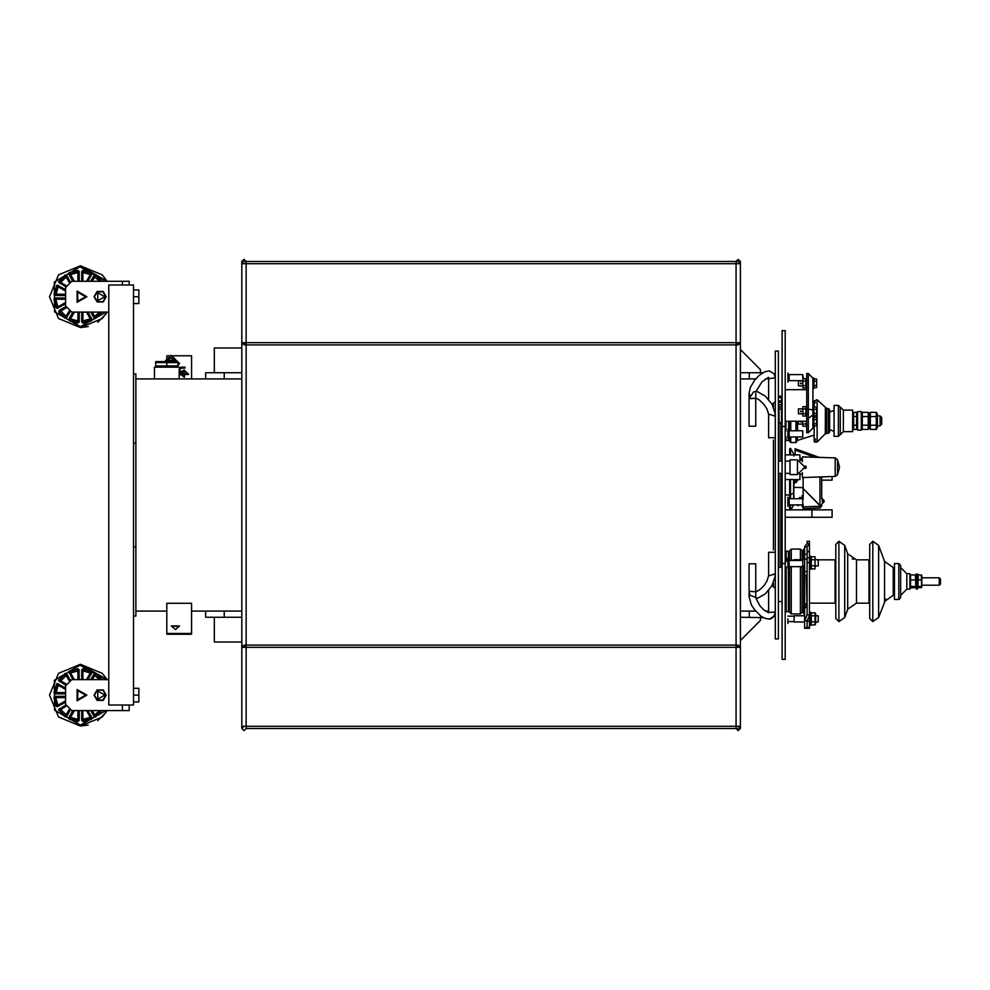<?xml version="1.0" encoding="UTF-8"?>
<svg xmlns="http://www.w3.org/2000/svg" width="990" height="990" viewBox="0 0 990 990"><rect width="100%" height="100%" fill="white"/><g stroke="black" fill="none" stroke-linecap="round" stroke-linejoin="round"><path stroke-width="1.49" d="M138.872 688.347L138.872 701.935L138.872 688.347L133.514 688.347M138.872 289.922L138.872 303.509L138.872 289.922L133.514 289.922M108.801 312.159L71.738 312.159L65.563 305.972L65.563 287.447L71.738 281.271L129.183 281.271L129.183 284.971M179.165 372.995L180.019 372.995L180.019 369.295L179.165 369.295L179.165 378.935L241.857 378.935L135.915 378.935L154.452 378.935L154.452 367.191L179.165 367.191M155.69 361.56L177.928 361.56L177.928 362.55L155.69 362.55L155.69 361.56L155.69 365.954L166.803 365.954L166.803 362.55M174.228 360.335L174.846 359.098L174.228 361.202L174.228 360.335L165.751 360.335L165.751 361.202M749.777 594.916L749.022 596.586L751.472 605.001L754.826 610.125L760.976 616.114L764.787 618.267L769.416 619.084L774.316 615.966L775.257 612.006L775.257 638.934L778.35 638.934L778.35 351.066L775.257 351.066L775.257 414.092L772.052 404.304L765.245 396.099L757.709 391.83L753.638 391.817L749.022 398.673L755.716 398.24M775.257 600.534L775.257 425.564M129.183 705.029L129.183 710.585L71.738 710.585L65.563 704.41L65.563 685.872L71.738 679.697L108.801 679.697M180.489 368.329L184.969 368.057L184.969 367.191L181.257 367.191L180.019 369.295M77.913 710.585L77.789 720.893L79.151 719.668L69.201 716.995L69.758 718.74L74.324 710.585M69.758 708.605L65.266 716.141L67.06 715.758L59.771 708.469L59.388 710.263L66.924 705.771M65.563 696.378L55.18 696.378L53.955 697.43L55.861 697.616L55.861 696.378L54.636 697.74L56.789 705.771L58.534 706.328L57.915 705.264L56.195 706.118L56.876 706.761L65.563 702.269M65.563 692.666L54.636 692.542L55.861 693.903L58.534 683.954L56.789 684.511L65.563 689.436M66.924 684.511L59.388 680.019L59.771 681.813L67.06 674.524L65.266 674.14L69.758 681.677M74.324 679.697L69.758 671.542L69.201 673.287L79.151 670.614L77.789 669.401L77.913 679.697M86.452 710.585L91.018 718.74L91.575 716.995L81.625 719.668L82.974 720.893L82.863 710.585M99.594 710.585L93.716 715.758L95.51 716.141L92.157 710.585M92.157 679.697L95.51 674.14L93.716 674.524L99.594 679.697M82.863 679.697L82.974 669.401L81.625 670.614L91.575 673.287L91.018 671.542L86.452 679.697M789.463 438.174L789.476 441.354L790.701 442.493L790.701 436.937M789.463 430.761L789.463 421.183L789.463 430.761M787.929 568.198L787.929 558.929L787.916 568.198M789.154 566.651L789.154 560.476L802.754 560.476L802.754 566.651L789.154 566.651M802.754 566.651L802.754 560.476M787.929 506.422L787.929 497.166L787.916 506.422M789.154 504.888L789.154 498.713L802.754 498.713L802.754 504.888L789.154 504.888M802.754 504.888L802.754 498.713M787.929 382.264L787.929 372.995L787.916 382.264M802.383 380.717L789.154 380.717L789.154 374.542L802.754 374.542L802.754 378.898M803.36 378.712L802.754 374.542M787.929 438.483L787.929 429.214L787.916 438.471M789.154 436.937L789.154 430.761L802.754 430.761L802.754 436.937L789.154 436.937M802.754 436.937L802.754 430.761M821.651 480.175L832.095 480.175L832.095 476.586M785.144 517.238L832.095 517.238L832.095 509.825L785.144 509.825M778.35 567.27L782.051 567.27M782.051 422.73L778.35 422.73M793.856 492.278L793.856 488.454M791.01 449.361L792.532 451.96L790.453 448.359L789.599 448.854L789.599 454.843M789.599 479.556L789.599 498.713M789.599 504.888L789.599 509.825M790.453 448.359L790.453 454.843M790.453 479.556L790.453 498.713M790.453 504.888L790.453 509.825M793.559 454.843L793.856 456.056M793.856 479.556L793.856 498.713M803.125 485.979L803.125 487.736L793.856 487.278M795.094 454.843L795.094 448.668L819.052 457.392L795.094 448.668M803.125 499.071L803.125 488.553L819.794 505.556L821.651 505.395L819.955 505.395L819.794 506.286L803.125 506.905L803.125 508.588L819.869 507.969L821.651 506.125L819.794 506.286L819.869 507.969M821.651 498.997L821.651 476.933L821.651 498.997M794.599 479.556L794.599 483.417L793.856 483.417M796.096 482.514L795.589 479.556M822.17 501.695L824.212 501.695L822.17 501.695L822.17 500.668L824.212 500.668L822.17 500.668M898.809 563.57L900.653 565.426L898.809 563.57L894.477 563.57L894.477 599.396L898.809 599.396L900.653 597.539L898.809 599.396L898.809 563.57L900.653 565.426L900.653 597.539L899.106 599.371M807.073 571.601L804.66 571.601L804.66 628.279L807.073 628.279L807.073 620.73L809.164 616.126M807.073 562.431L809.486 562.431L809.486 614.963L807.073 614.963L807.073 546.728L804.66 546.728L804.66 559.09L807.073 559.09M809.486 541.332L809.486 543.671L807.073 543.671L807.073 541.332L809.486 541.332M807.073 628.279L809.486 628.279L809.486 627.45L807.073 627.45M807.073 621.2L809.486 621.2L809.486 616.126M809.486 612.365L810.711 612.365L810.711 625.333L809.486 625.333M815.042 615.817L815.042 612.785L815.661 613.862L815.661 623.836L815.042 624.913L815.042 615.817L811.342 615.817L811.342 624.913L810.711 623.836M818.185 621.943L818.185 615.768L818.185 621.943L815.661 621.943M806.367 603.591L806.367 606.61M806.367 575.301L806.974 604.717L806.974 575.301M809.486 562.431L809.486 557.902L807.073 557.902M807.073 551.653L809.486 551.653L807.073 551.158M809.486 556.306L810.711 556.306L810.711 569.275L809.486 569.275M815.042 556.726L815.042 568.854L815.042 556.726L811.342 556.726L811.342 568.854L815.042 568.854M818.185 565.884L818.185 559.709L818.185 565.884L815.661 565.884M789.463 566.651L789.463 612.055L791.319 613.911L789.463 612.055L791.319 613.911L800.403 613.911L800.403 566.651M791.319 560.093L791.319 549.054L789.463 550.898L789.463 560.093M900.653 595.374L900.653 567.579L906.84 573.755L906.84 589.199L900.653 595.374M906.84 589.199L909.921 589.199L909.921 573.755L906.84 573.755M916.096 588.889L916.096 574.064L917.643 574.064L917.643 588.889L916.096 588.889M921.962 575.908L921.702 587.515L921.269 574.98L921.962 575.908M804.66 549.054L803.732 549.054L803.732 559.709M803.732 565.884L803.732 613.911L804.66 613.911M939.263 585.189L940.5 583.952L940.5 579.014L939.263 577.776L939.263 585.189L921.962 585.189M804.66 621.943L794.104 621.943L794.104 615.768L804.66 615.768M787.929 618.849L787.916 623.49L787.929 618.849M794.104 560.476L794.104 559.709L804.66 559.709M787.929 567.431L787.929 566.268L789.154 566.268M789.154 560.86L787.929 560.86L787.929 558.781M781.432 422.73L781.432 405.207M781.432 404.291L781.432 396.136L778.969 396.136M778.35 405.987L778.35 394.626M843.369 431.69L852.638 431.69L852.638 410.058L843.369 410.058L840.275 406.977L840.275 434.771L843.369 431.69L843.369 410.058M840.275 407.286L838.419 405.43L840.275 407.286L838.419 405.43L834.1 405.43L834.1 436.318L838.419 436.318L840.275 434.462L838.419 436.318L840.275 434.462L838.419 436.318L838.419 405.43L840.275 407.286L840.275 415.775M857.575 430.143L857.575 411.605L861.275 411.605L861.275 430.143L857.575 430.143M868.292 412.31L869.307 414.08L869.307 427.668L868.292 429.437L868.292 412.31L862.302 412.31L862.302 429.437L861.275 427.668M876.323 412.31L877.338 414.08L877.338 427.668L876.323 429.437L876.323 412.31L870.334 412.31L870.334 429.437L869.307 427.668M877.338 415.936L880.172 415.936L880.172 425.811L877.338 425.811M880.172 425.811L881.719 424.277L881.719 417.471L880.172 415.936M825.375 408.004L825.313 433.793L828.345 433.236L828.345 408.511L829.571 409.736L829.571 432.011L829.571 409.736L829.571 432.011L828.754 433.162L829.571 429.92L829.571 432.011L828.345 433.236L829.571 432.011M796.876 421.183L796.876 430.761L796.876 421.183M796.876 441.602L796.876 436.937L796.876 441.317L797.519 436.937M788.646 440.637L788.659 436.553L788.659 440.637L789.463 439.919L785.949 440.637L785.949 436.652L785.961 440.637L785.144 439.82L785.949 440.637M788.659 421.183L788.659 431.145L788.646 421.183M785.949 431.046L785.949 421.183L785.961 431.021M799.97 475.856L800.588 473.938M800.588 460.461L799.97 458.556M785.144 479.556L799.97 479.556L799.97 474.185M799.97 460.214L799.97 454.843L785.144 454.843M806.145 468.022L806.145 466.389M837.503 459.744L837.503 474.656L839.508 467.206L837.503 459.744L835.201 457.912L802.445 456.86L802.445 461.674M802.445 472.725L802.445 477.551L835.201 476.487L837.503 474.656M806.763 388.6L806.763 378.106M806.763 426.839L806.392 421.183M812.938 416.592L813.929 416.592L813.929 406.098L812.938 406.098M813.929 416.592L813.929 426.839L812.938 426.839L812.938 428.138L812.938 378.106L813.929 378.106L813.929 388.6L812.938 388.6M806.763 406.098L806.763 416.592M802.853 387.993L802.853 378.712L802.853 387.993L805.922 387.993L805.922 378.712L802.853 378.712M802.383 380.878L798.485 380.878L798.485 385.828L802.383 385.828M802.506 421.183L802.853 426.232L802.383 421.183M798.485 421.183L798.485 424.067L802.383 424.067M802.853 415.986L802.853 406.704L802.853 415.986L805.922 415.986L805.922 406.704L802.853 406.704M802.383 408.87L798.485 408.87L798.485 413.82L802.383 413.82M816.577 407.063L816.577 415.627L816.577 407.063L813.929 407.063M816.577 379.071L816.577 387.635L816.577 379.071L813.929 379.071M816.577 417.31L816.577 425.873L816.577 417.31L813.929 417.31M812.938 378.304L808.31 373.527L806.763 373.527L806.763 432.766L808.31 432.766L812.938 428.138M77.913 312.159L77.789 322.455L79.151 321.23L69.201 318.57L69.758 320.302L74.324 312.159M69.758 310.179L65.266 317.716L67.06 317.332L59.771 310.043L59.388 311.838L66.924 307.333M56.195 307.68L53.955 299.302L54.71 298.04L53.955 299.302L54.735 299.302L55.861 299.178L55.861 297.953L54.636 299.302L56.789 307.333L58.534 307.89L57.915 306.838L56.195 307.68L56.876 308.323L65.563 303.843M65.563 294.24L54.636 294.117L55.861 295.478L58.534 285.516L56.789 286.085L65.563 291.01M66.924 286.085L59.388 281.593L59.771 283.375L67.06 276.099L65.266 275.715L69.758 283.251M74.324 281.271L69.758 273.116L69.201 274.861L79.151 272.188L77.789 270.963L77.913 281.271M86.452 312.159L91.018 320.302L91.575 318.57L81.625 321.23L82.974 322.455L82.863 312.159M99.594 312.159L93.716 317.332L95.51 317.716L92.157 312.159M92.157 281.271L95.51 275.715L93.716 276.086L99.594 281.271M82.863 281.271L82.974 270.963L81.625 272.188L91.575 274.861L91.018 273.116L86.452 281.271M797.495 459.793L790.082 459.793L790.082 474.618L797.495 474.618L804.907 467.206L797.495 459.793L797.495 474.618M799.041 498.713L799.413 497.611L799.153 498.713M803.125 506.732L802.135 506.732L802.135 504.888M802.135 498.713L802.135 495.619L803.125 495.619M773.413 585.993L773.413 583.122M773.413 549.896L773.413 440.104M773.413 406.878L773.413 404.007M793.559 504.888L790.985 509.825M793.559 479.556L793.559 498.713M818.346 559.857L835.065 559.857L835.065 603.096L835.795 603.17M838.889 553.868L838.889 621.633L835.795 618.54L835.795 544.413L838.889 541.332L838.889 553.868M847.737 553.769L847.737 609.197L856.449 603.096L856.449 559.857L847.737 553.769L844.693 545.391L844.693 617.574L838.889 621.633L835.795 618.54L838.889 621.633L844.693 617.574L838.889 621.633M856.449 559.857L869.034 559.857L869.034 603.096L869.777 603.17M872.858 553.868L872.858 621.633L869.777 618.54L869.777 544.413L872.858 541.332L872.858 553.868M884.515 561.491L884.515 601.475L893.227 595.374L893.227 567.579L884.515 561.491L878.662 545.391L878.662 617.574L872.858 621.633L869.777 618.54L872.858 621.633L878.662 617.574L872.858 621.633M802.185 566.651L802.185 612.538L800.403 613.911M803.732 556.194L802.185 550.428L802.185 559.709M802.185 550.428L800.403 549.054L802.185 550.428L800.403 549.054L800.403 559.709M791.319 566.651L791.319 613.911M786.184 566.713L786.184 611.746L788.424 611.746L788.424 566.268M788.424 560.093L788.424 551.207L789.463 552.259M786.184 559.659L786.184 551.207L785.144 552.259L786.184 551.207L788.424 551.207M826.613 433.249L826.613 408.499L828.345 408.511L829.571 409.736M826.613 408.499L817.096 399.737L817.096 442.01L814.102 440.773L815.451 439.065L814.324 441.627M797.519 430.761L797.519 421.183M795.948 421.183L795.948 430.761M795.948 436.937L795.948 442.493L796.876 441.565L795.948 442.493L790.701 442.493L789.463 441.255M790.701 430.761L790.701 421.183M805.526 468.394L805.526 466.005M835.201 457.912L835.201 476.487M806.763 373.812L808.31 373.812L808.31 432.766M740.359 342.676L740.359 344.904L738.193 342.738L736.04 344.904L736.04 263.724L740.359 263.724L740.359 342.676L241.857 342.676L241.857 263.724L246.188 263.724L246.188 261.496L244.023 259.343L241.857 261.496L244.023 263.662M241.857 342.676L241.857 647.324L740.359 647.324L740.359 645.096L738.193 647.262L736.04 645.096L246.188 645.096L246.188 728.504L738.193 728.504M241.857 647.324L241.857 726.276L740.359 726.276L740.359 647.324M749.777 395.084L749.022 393.414L750.42 387.239L754.826 379.863L759.033 375.42L764.75 371.745L769.292 370.904L774.242 373.898L775.257 377.994L775.257 401.655L772.027 404.279M82.974 668.708L81.625 669.945L82.974 668.708L91.365 670.948L91.018 671.542L82.974 669.401L82.974 668.708M101.153 679.697L95.312 673.324L94.062 673.93L95.844 673.547L101.958 679.697M91.365 719.334L91.922 717.589L91.365 719.334L82.974 721.574L82.974 720.893L91.018 718.74L91.365 719.334M68.83 717.626L69.411 719.334L77.789 721.574L79.151 720.411M66.021 704.868L58.608 709.558L64.919 716.735L66.528 716.599L70.661 709.508M65.563 688.013L57.012 683.484L53.955 692.554L55.18 693.903L65.563 693.903M70.661 680.774L66.528 673.683L64.919 673.547L58.571 680.588L66.021 685.414M79.151 679.697L79.113 669.636L77.789 668.708L68.768 671.628L72.901 679.697M81.625 710.585L81.625 720.336L82.913 721.586M90.733 710.585L94.062 716.352L95.275 716.958L101.982 710.597M91.934 672.655L91.365 670.948M82.974 270.282L81.625 271.507L82.974 270.282L91.365 272.522L91.018 273.116L82.974 270.963L82.974 270.282M101.153 281.271L95.312 274.898L94.062 275.505L95.844 275.109L101.995 281.271M91.365 320.896L91.922 319.151L91.365 320.896L82.974 323.148L82.974 322.455L91.018 320.302L91.365 320.896M68.83 319.201L69.411 320.896L77.789 323.148L79.151 321.973M66.021 306.43L59.177 310.377L58.794 312.172L65.835 318.52L70.661 311.083M65.563 289.575L57.012 285.058L53.955 294.117L55.18 295.478L65.563 295.478M70.661 282.348L66.528 275.257L64.919 275.109L58.571 282.162L66.021 286.989M79.151 271.458L77.789 270.282L68.954 272.881L68.855 274.267L72.901 281.271M81.625 312.159L81.625 321.911L82.913 323.148M90.733 312.159L94.062 317.914L95.275 318.532L101.982 312.172M91.934 274.23L91.365 272.522M755.778 397.98L759.157 399.799L764.342 404.836L767.064 409.093L768.587 414.092L774.279 415.949L775.257 414.092L775.257 437.753L768.587 437.753L768.587 414.092M768.5 377.301L761.966 381.843L755.976 391.57M107.13 710.585L102.23 716.983L80.388 726.029L58.546 716.983L49.5 695.141L58.546 673.299L80.388 664.253L107.13 679.697L102.23 673.299L80.388 664.253L58.546 673.299L49.5 695.141L58.546 716.983L80.388 726.029L88.234 725.014M107.13 312.159L102.23 318.557L80.388 327.603L58.546 318.557L49.5 296.715L58.546 274.874L80.388 265.827L107.13 281.271L102.23 274.874L80.388 265.827L58.546 274.874L49.5 296.715L58.546 318.557L80.388 327.603L88.234 326.589M755.716 591.76L749.022 591.327L749.962 595.287L757.709 598.17L765.245 593.901L772.014 585.734L775.257 575.908L774.279 574.052L768.587 575.908L767.064 580.907L764.218 585.325L760.468 589.199L755.778 592.02M755.976 598.43L760.06 606.004L763.81 609.877L768.5 612.699M106.029 679.697L79.967 665.206L54.326 680.415L54.537 710.226L80.388 725.076L106.029 710.585M106.029 281.271L79.967 266.78L54.326 281.989L54.537 311.8L80.388 326.65L106.029 312.159M86.303 695.141L77.43 700.264L77.43 690.018L86.303 695.141L77.43 690.018L77.43 700.264L86.303 695.141M85.635 695.141L77.765 699.683L77.765 690.599L85.635 695.141L77.765 690.599L77.765 699.683L85.635 695.141L77.765 690.599L77.765 699.683L85.635 695.141L77.765 699.683L77.765 690.599L85.635 695.141L77.765 690.599L77.765 699.683L85.635 695.141M104.853 296.715L97.8 292.644L97.8 300.774L104.853 296.715M104.853 695.141L97.8 691.082L97.8 699.212L104.853 695.141M86.897 695.141L77.133 689.51L77.133 700.784L86.897 695.141M86.303 296.715L77.43 301.826L77.43 291.592L86.303 296.715L77.43 291.592L77.43 301.826L86.303 296.715M85.635 296.715L77.765 301.257L77.765 292.161L85.635 296.715L77.765 292.161L77.765 301.257L85.635 296.715L77.765 292.161L77.765 301.257L85.635 296.715L77.765 301.257L77.765 292.161L85.635 296.715L77.765 292.161L77.765 301.257L85.635 296.715M86.897 296.715L77.133 291.072L77.133 302.346L86.897 296.715M54.759 298.027L65.563 297.953M804.66 608.565L807.073 605.472M764.738 618.255L769.292 619.096M773.103 617.5L775.257 612.983M738.193 261.496L244.023 261.496M133.514 616.077L133.514 705.029L108.801 705.029L108.801 284.971L133.514 284.971L133.514 616.077L135.915 616.077L135.915 373.923L133.514 373.923M133.514 701.935L138.872 701.935M133.514 695.141L138.266 695.141M133.514 303.509L138.872 303.509M133.514 296.715L138.266 296.715M94.087 296.715L97.119 291.456L103.183 291.456L106.215 296.715L103.183 301.962L97.119 301.962L94.087 296.715M104.099 299.772L104.767 298.596M104.767 294.834L104.099 293.659M100.832 291.765L99.47 291.765M96.216 293.659L95.535 294.834M95.535 298.596L96.216 299.772M99.47 301.653L100.832 301.653M97.305 291.765L103.01 291.765L105.856 296.715L103.01 301.653L97.305 301.653L94.446 296.715L97.305 291.765M135.915 611.065L166.803 611.065M191.516 611.065L241.857 611.065M224.247 611.065L224.247 617.253L205.722 617.253L205.722 611.065M224.247 617.253L241.857 617.253M740.359 617.302L763.488 617.661M241.857 641.953L214.372 641.953L214.372 617.253M760.431 617.314L760.431 620.396L740.359 640.468M205.722 378.935L205.722 372.747L241.857 372.747M214.372 372.747L214.372 348.047L241.857 348.047M740.359 349.532L760.431 369.604L760.431 372.686M762.832 372.686L740.359 372.698M224.247 378.935L224.247 372.747M177.618 367.191L177.618 365.954M177.928 361.56L177.928 365.954L166.803 365.954M168.102 360.335L168.721 359.098L168.696 360.335M170.911 355.398L165.936 360.335M166.555 359.098L168.721 359.098L170.701 357.736L172.668 359.098L172.05 360.335M170.701 355.398L174.846 359.098L172.668 359.098M171.134 355.398L175.267 359.098M170.911 357.749L169.154 359.098M133.514 546.888L135.915 546.888M133.514 443.112L135.915 443.112M749.319 378.873L749.319 372.686M775.257 377.994L765.505 378.873M755.642 378.873L740.359 378.873M768.587 611.127L765.505 611.127M755.642 611.127L740.359 611.127M767.844 378.873L768.29 377.598M749.319 617.314L749.319 611.127M767.844 612.29L767.844 611.127M94.087 695.141L97.119 689.894L103.183 689.894L106.215 695.141L103.183 700.388L97.119 700.388L94.087 695.141M104.099 698.198L104.767 697.022M104.767 693.26L104.099 692.084M100.832 690.203L99.47 690.203M96.216 692.084L95.535 693.26M95.535 697.022L96.216 698.198M99.47 700.079L100.832 700.079M97.305 690.203L103.01 690.203L105.856 695.141L103.01 700.079L97.305 700.079L94.446 695.141L97.305 690.203M768.562 612.439L775.257 612.006L775.257 588.345L772.027 585.721M775.257 575.908L775.257 552.247L768.587 552.247L768.587 575.908M755.692 591.327L755.692 563.867L749.022 563.867L749.022 596.586M749.022 393.414L749.022 426.133L755.692 426.133L755.692 398.673M191.516 603.244L191.516 633.427L166.803 633.427L166.803 603.244L191.516 603.244M166.803 633.427L166.803 634.256L191.516 634.256L191.516 633.427M179.45 626.299L171.468 626.299M175.453 629.652L171.443 625.878L179.462 625.878L175.453 629.652M191.516 378.935L191.516 355.744L172.718 355.744M169.117 355.744L166.803 355.744L166.803 358.281M175.317 359.519L179.462 363.293L177.618 366.473M180.019 372.252L184.103 369.963L188.731 374.319L179.462 374.319L179.685 372.995M180.019 372.364L184.103 370.074L188.731 374.368M179.475 374.368L179.722 372.995M188.112 374.43L180.081 374.43L188.112 374.319L184.103 370.545L180.081 374.43M179.45 363.701L175.193 360.348M184.561 374.616L183.942 377.227L183.942 371.423L184.561 374.034L187.184 374.034L184.561 374.616M182.395 376.064L182.395 372.574L183.014 376.064M181.467 374.901L180.848 373.737L180.848 374.901M184.561 374.715L184.561 377.227M183.942 377.227L184.561 371.522M184.561 374.034L187.184 374.616M179.19 368.924L180.984 367.216M95.795 716.772L95.51 716.141L101.153 710.585M56.22 684.115L56.789 684.511L54.636 692.542L53.955 692.554M64.981 673.509L65.266 674.14L59.388 680.019L58.794 679.685M68.855 717.589L72.901 710.585M53.955 697.727L56.195 706.118M87.875 710.585L91.922 717.589M90.733 679.697L94.062 673.93M91.922 672.705L87.875 679.697M81.625 679.697L81.625 669.945M79.151 710.585L79.151 720.336M95.795 318.347L95.51 317.716L101.153 312.159M785.144 426.43L785.144 330.685L782.051 330.685L782.051 426.43L785.144 426.43L785.144 563.57L782.051 563.57L782.051 659.315L785.144 659.315L785.144 563.57M782.051 426.43L782.051 563.57M778.969 405.987L778.969 461.031M778.969 473.381L778.969 567.27M791.022 494.48L792.532 493.527M799.029 504.987L798.15 505.581L796.579 504.888L798.472 505.37M799.314 504.888L798.621 505.432M797.791 504.888L798.002 505.506M798.212 504.888L799.116 504.888M793.856 498.007L793.856 497.166M793.856 497.129L793.856 496.126M793.856 496.064L793.856 494.678M821.651 506.125L821.651 505.395M819.955 476.982L819.955 505.395L803.125 488.553L803.125 477.526M802.445 459.372L799.97 457.85M803.125 506.905L803.125 504.516M796.096 482.464L798.138 479.556L796.096 482.464M795.589 482.427L794.599 482.427M804.66 571.601L804.66 559.09M804.66 546.728L807.073 543.671M807.073 546.728L809.486 543.671L809.486 551.158M809.486 621.2L809.486 627.45M815.042 612.785L811.342 612.785L811.342 615.817M815.042 621.881L811.342 621.881M815.042 624.913L811.342 624.913M804.66 575.301L807.073 575.301M809.486 551.653L809.486 557.902M815.042 559.758L811.342 559.758M815.042 565.822L811.342 565.822M807.073 620.73L804.66 620.73L807.073 614.963M909.921 575.908L910.614 574.98L910.614 587.973L915.837 587.515L915.404 574.98L916.096 575.908M910.614 586.402L915.404 586.402M910.614 574.98L915.404 574.98M910.614 579.905L915.404 579.905M917.643 575.908L918.336 574.98L917.903 587.515L921.702 587.515M918.336 579.905L921.269 579.905M918.336 586.402L921.269 586.402M918.336 574.98L921.269 574.98M877.338 427.668L876.323 429.437L877.338 427.668L876.323 429.437L870.334 429.437M781.432 404.972L778.969 404.464M778.969 400.95L781.432 400.95M778.969 409.056L781.432 409.056M857.575 427.668L856.56 429.437L856.56 412.31L853.652 412.31L853.652 429.437L852.638 427.668M856.56 429.437L853.652 429.437M856.56 416.592L853.652 416.592M856.56 425.156L853.652 425.156M876.323 416.592L870.334 416.592M876.323 425.156L870.334 425.156M868.292 429.437L862.302 429.437M868.292 416.592L862.302 416.592M868.292 425.156L862.302 425.156M805.229 468.443L804.821 466.03L804.821 468.369M806.392 387.164L805.922 387.993M802.853 381.039L805.922 381.039M802.853 385.667L805.922 385.667M801.455 383.353L800.465 383.353L801.455 383.353M800.947 383.848L800.96 382.858L800.724 383.798M806.392 425.403L806.268 421.183M802.853 426.232L805.922 426.232M802.853 423.906L805.922 423.906M800.947 422.087L801.232 421.183L800.724 422.025M806.392 415.157L805.922 415.986M802.853 409.031L805.922 409.031M802.853 413.659L805.922 413.659M801.455 411.345L800.465 411.345L801.455 411.345M800.947 411.84L800.96 410.85L800.724 411.791M813.929 415.627L816.577 415.627M813.929 409.204L816.577 409.204M813.929 413.486L816.577 413.486M813.929 387.635L816.577 387.635M813.929 381.212L816.577 381.212M813.929 385.494L816.577 385.494M813.929 425.873L816.577 425.873M813.929 419.451L816.577 419.451M813.929 423.732L816.577 423.732M244.023 726.338L241.857 728.504L244.023 730.657L246.188 728.504M241.857 728.504L244.023 730.657L241.857 728.504L241.857 726.276L241.857 728.504M241.857 263.724L241.857 261.496L244.023 259.343L246.188 261.496M738.193 259.343L736.04 261.496L738.193 259.343L740.359 261.496L738.193 259.343M738.193 263.662L740.359 261.496L738.193 263.662M736.04 344.904L736.04 728.504L738.193 730.657L740.359 728.504L738.193 726.338M738.193 730.657L740.359 728.504L738.193 730.657L736.04 728.504L738.193 730.657M68.855 319.151L72.901 312.159M79.151 271.507L79.151 281.271M87.875 312.159L91.922 319.151M90.733 281.271L94.062 275.505M91.922 274.267L87.875 281.271M81.625 281.271L81.625 271.507M79.151 312.159L79.151 321.911M802.024 498.713L801.764 497.611L799.413 497.611M738.193 645.096L244.023 645.096M736.04 261.496L736.04 263.724L246.188 263.724L246.188 645.096L244.023 647.262L241.857 645.096M738.193 344.904L244.023 344.904M122.389 284.971L122.389 281.271M122.389 710.585L122.389 705.029M69.411 719.334L69.758 718.74L77.789 720.893L77.789 721.574M58.794 710.597L59.388 710.263L65.266 716.141L64.919 716.735M65.563 700.846L57.915 705.264L55.861 697.616L65.563 697.616M77.789 668.708L77.789 669.401L69.758 671.542L69.411 670.948M59.388 311.838L58.794 312.172L59.388 311.838L65.266 317.716L64.919 318.31M811.973 517.238L811.973 509.825M780.825 567.27L780.825 473.381M780.825 461.031L780.825 422.73M795.094 450.066L814.832 457.256M807.073 554.202L804.66 554.202M807.073 627.808L804.66 627.808M778.969 402.15L781.432 402.15M778.969 397.584L781.432 397.584M778.969 406.952L781.432 406.952M812.938 415.02L808.31 418.3L806.763 418.3M812.938 409.996L806.763 408.796M241.857 344.904L244.023 342.738L246.188 344.904M69.411 320.896L69.758 320.302L77.789 322.455L77.789 323.148M65.563 302.42L57.915 306.838L55.861 299.178L65.563 299.178M56.195 285.739L56.789 286.085L54.636 294.117L53.955 294.117M64.919 275.109L65.266 275.715L59.388 281.593L58.794 281.247M77.789 270.282L77.789 270.963L69.758 273.116L69.411 272.522M155.999 367.191L155.999 365.954M770.27 618.948L771.717 618.441M768.587 612.006L768.587 590.51M755.692 596.586L755.692 591.909M768.562 377.561L768.587 399.49M755.692 393.414L755.692 398.091M97.824 720.633L105.881 712.577M97.824 322.208L105.881 314.139M789.154 499.096L787.929 499.096M789.154 504.492L787.929 504.492M789.154 374.938L787.929 374.938M789.154 380.333L787.929 380.333M789.154 431.145L787.929 431.145M789.154 436.553L787.929 436.553M844.693 545.391L838.889 541.332L835.795 544.413L838.889 541.332L844.693 545.391L838.889 541.332M878.662 545.391L872.858 541.332L869.777 544.413L872.858 541.332L878.662 545.391L872.858 541.332M788.424 611.746L789.463 610.706M786.184 611.746L785.144 610.793M789.599 495L785.144 495M793.559 453.742L792.532 451.96M824.212 500.668L821.651 498.094M824.212 501.695L821.651 504.269M853.454 559.362L852.279 558.867M885.852 599.037L878.662 617.574M791.319 549.054L789.463 550.898L791.319 549.054L800.403 549.054M810.711 613.862L811.342 612.785M818.185 615.768L815.661 615.768M810.711 567.777L811.342 568.854M810.711 557.803L811.342 556.726M818.185 559.709L815.661 559.709M804.66 604.939L806.726 603.43M809.486 603.096L835.065 603.096M847.737 609.197L844.693 617.574M856.449 603.096L869.034 603.096M869.034 559.857L869.777 559.796M893.227 595.374L894.477 595.374M893.227 567.579L894.477 567.579M803.732 606.759L802.185 612.538M939.263 577.776L921.962 577.776M794.104 616.151L787.929 616.151M794.104 621.559L787.929 621.559M804.66 565.884L803.36 565.884M794.104 560.093L787.929 560.093M787.929 558.162L785.157 563.186M778.35 601.561L782.051 601.561M786.184 551.207L785.144 552.259M814.102 400.975L817.096 399.737L814.102 400.975L815.451 402.683L814.102 400.975L817.096 399.737L814.102 400.975L814.102 407.063M825.313 433.793L817.096 442.01L814.683 442.085M817.096 442.01L814.102 440.773L817.096 442.01M814.102 435.105L797.445 440.463M852.638 414.08L853.652 412.31M857.575 414.08L856.56 412.31M861.275 414.08L862.302 412.31M869.307 414.08L870.334 412.31M814.102 415.627L814.102 417.31M814.102 425.873L814.102 440.773M781.432 408.524L782.051 408.524M834.1 410.392L829.571 412.125L834.1 410.392M834.1 431.355L829.571 429.623L834.1 431.355M800.588 474L802.445 474M800.588 460.412L802.445 460.412M806.392 379.541L805.922 378.712M806.392 407.534L805.922 406.704M808.31 373.527L812.938 378.155M806.763 389.676L785.144 389.676M806.763 421.183L785.144 421.183M740.359 263.724L740.359 261.496M740.359 344.904L740.359 645.096M740.359 726.276L740.359 728.504M778.35 473.381L782.051 473.381M785.144 473.381L790.082 473.381M778.35 461.031L782.051 461.031M785.144 461.031L790.082 461.031M802.135 498.242L801.764 497.611"/></g></svg>

